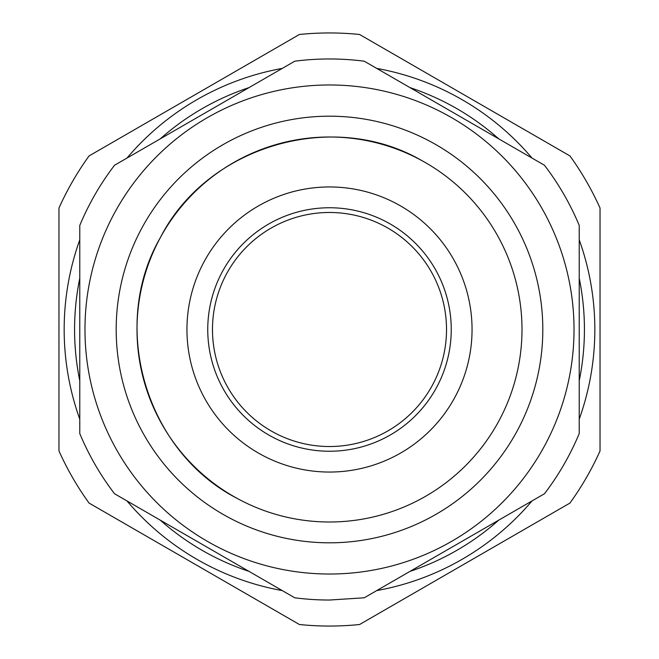 <?xml version="1.0" encoding="UTF-8"?>
<svg xmlns="http://www.w3.org/2000/svg" width="659" height="659" viewBox="0 0 659 659"><rect width="100%" height="100%" fill="white"/><g stroke="black" fill="none" stroke-linecap="round" stroke-linejoin="round"><path stroke-width="0.99" d="M329.5 446.522A117.022 117.022 0 0 0 446.522 329.5A117.022 117.022 0 0 0 329.5 212.478A117.022 117.022 0 0 0 212.478 329.5A117.022 117.022 0 0 0 329.5 446.522M282.283 590.596A265.338 265.338 0 0 1 126.989 500.939M79.772 419.157A265.338 265.338 0 0 1 79.772 239.843M126.989 158.061A265.338 265.338 0 0 1 282.283 68.404M376.717 68.404A265.338 265.338 0 0 1 532.011 158.061M579.228 239.843A265.338 265.338 0 0 1 579.228 419.157M532.011 500.939A265.338 265.338 0 0 1 376.717 590.596M569.953 155.936A296.55 296.55 0 0 1 600.036 208.046L600.036 450.954A296.55 296.55 0 0 1 569.953 503.064L359.583 624.518A296.55 296.55 0 0 1 299.417 624.518L89.047 503.064A296.55 296.55 0 0 1 58.964 450.954L58.964 208.046A296.55 296.55 0 0 1 89.047 155.936L299.417 34.482A296.55 296.55 0 0 1 359.583 34.482L569.953 155.936M79.772 433.556A270.536 270.536 0 0 0 114.526 493.739L294.746 597.795A270.536 270.536 0 0 0 329.5 600.036L364.254 597.795L544.474 493.739A270.536 270.536 0 0 0 579.228 433.556L579.228 225.444A270.536 270.536 0 0 0 544.474 165.261L364.254 61.205A270.536 270.536 0 0 0 294.746 61.205L114.526 165.261A270.536 270.536 0 0 0 79.772 225.444L79.772 433.556M202.272 538.321A244.522 244.522 0 0 1 120.679 202.272A244.522 244.522 0 0 1 456.728 120.679A244.522 244.522 0 0 1 538.321 456.728A244.522 244.522 0 0 1 202.272 538.321M431.769 142.303A213.31 213.31 0 0 1 516.697 431.769A213.31 213.31 0 0 1 227.231 516.697A213.31 213.31 0 0 1 142.303 227.231A213.31 213.31 0 0 1 431.769 142.303M237.215 498.435A192.494 192.494 0 0 0 498.435 421.785A192.494 192.494 0 0 0 421.785 160.565A192.494 192.494 0 0 0 160.565 237.215A192.494 192.494 0 0 0 237.215 498.435C145.672 451.448 108.924 326.213 160.565 237.215C207.552 145.672 332.787 108.924 421.785 160.565M329.5 472.05A142.55 142.55 0 0 1 275.676 197.502A142.55 142.55 0 0 1 472.05 329.5A142.55 142.55 0 0 1 329.5 472.05M283.527 216.77A121.742 121.742 0 0 0 329.5 451.242A121.742 121.742 0 0 0 451.242 329.5A121.742 121.742 0 0 0 283.527 216.77M249.011 571.386A254.926 254.926 0 0 1 160.261 520.149M79.772 380.737A254.926 254.926 0 0 1 79.772 278.263M160.261 138.851A254.926 254.926 0 0 1 249.011 87.614M409.989 87.614A254.926 254.926 0 0 1 498.739 138.851M579.228 278.263A254.926 254.926 0 0 1 579.228 380.737M498.739 520.149A254.926 254.926 0 0 1 409.989 571.386"/></g></svg>

